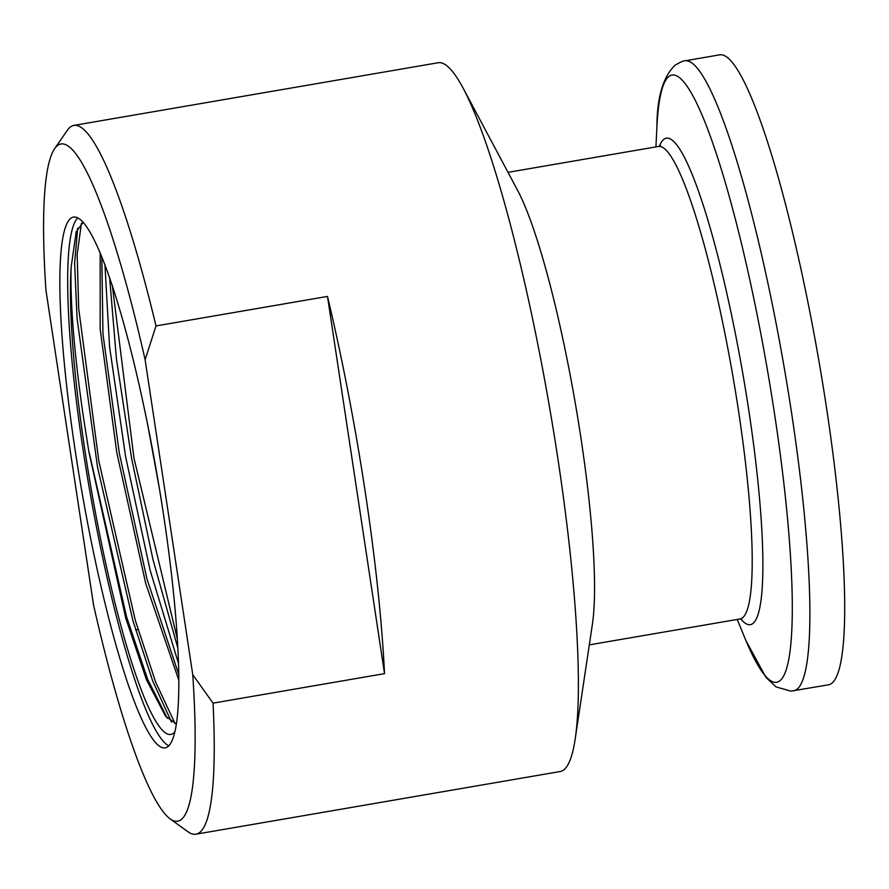 <?xml version="1.0" encoding="UTF-8"?>
<svg xmlns="http://www.w3.org/2000/svg" width="889" height="889" viewBox="0 0 889 889"><rect width="100%" height="100%" fill="white"/><g stroke="black" fill="none" stroke-linecap="round" stroke-linejoin="round"><path stroke-width="1.33" d="M77.832 217.805A269.311 38.494 -99.8 0 0 89.211 487.661A269.311 38.494 -99.8 0 0 168.666 745.804M174.7 732.036A257.121 36.749 80.2 0 1 107.036 569.271A257.121 36.749 80.2 0 1 71.109 267.4L76.198 231.762L83.222 222.206M384.526 673.64L327.485 296.426A359.612 51.395 80.2 0 1 384.526 673.64L213.049 703.143A359.612 51.395 80.2 0 1 195.913 834.193L560.081 771.541A359.612 51.395 -99.8 0 0 575.183 738.992A359.612 51.395 -99.8 0 0 577.217 640.491A359.612 51.395 -99.8 0 0 557.825 458.279A359.612 51.395 -99.8 0 0 463.247 88.367A359.612 51.395 -99.8 0 0 438.144 62.741L73.965 125.393A359.612 51.395 80.2 0 1 155.997 325.93L145.118 359.745A343.621 49.117 -99.8 0 0 54.707 148.574A343.621 49.117 -99.8 0 0 45.95 290.259L93.589 605.198A343.621 49.117 -99.8 0 0 170.01 818.78A343.621 49.117 -99.8 0 0 192.746 674.684L145.118 359.745M195.913 834.193A359.612 51.395 80.2 0 1 187.957 831.737L170.01 818.78M137.995 629.512L135.639 629.912M54.707 148.574L67.297 130.361A359.612 51.395 80.2 0 1 73.965 125.393M327.485 296.426L155.997 325.93M163.32 513.286A269.311 38.494 -99.8 0 0 73.687 217.06A269.311 38.494 -99.8 0 0 81.421 488.994A269.311 38.494 -99.8 0 0 165.01 747.882A269.311 38.494 -99.8 0 0 163.32 513.286M192.746 674.684L213.049 703.143M463.247 88.367L517.754 190.635A239.741 34.271 80.2 0 1 580.817 437.244A239.741 34.271 80.2 0 1 592.374 624.389L575.183 738.992M737.225 619.433L744.838 637.946A307.805 43.994 -99.8 0 0 774.497 413.629A307.805 43.994 -99.8 0 0 703.788 119.193A307.805 43.994 -99.8 0 0 656.915 126.905C657.004 97.457 663.027 76.921 674.973 65.297C680.718 61.897 684.097 60.396 685.108 60.796L719.912 54.807A319.651 45.683 80.2 0 1 826.303 406.406A319.651 45.683 80.2 0 1 828.304 684.852L790.866 691.131L776.086 686.919L765.996 677.44L745.971 640.68M176.255 723.868L165.587 716.223L146.485 679.829L125.716 618.033L88.822 451.545L82.755 412.718C74.065 351.333 70.175 302.893 71.109 267.4M177.744 647.714L152.986 559.626L131.561 458.179L116.437 359.012L109.603 277.379M171.477 721.979L152.652 680.841L132.939 620.711L97.568 467.392L77.054 318.273L74.632 263.044L77.699 228.117M178.389 663.127L150.119 570.216L125.616 456.679L109.591 346.91L104.924 264.478M167.399 718.345L147.674 679.374L126.605 616.944L89.322 453.001M159.498 489.106L147.263 422.364M178.711 679.907L145.696 583.406L116.781 452.501L100.168 329.063L100.168 252.598M177.211 638.424L133.95 458.035L112.292 285.313M175.133 723.69L155.708 682.274L135.284 620.266L98.823 460.991L78.699 308.594L77.154 254.543L81.455 223.139M178.645 674.218L146.974 579.006L119.348 453.312L102.98 334.131L101.813 256.565M741.937 619.133L739.926 618.977A239.741 34.271 -99.8 0 0 738.415 410.129A239.741 34.271 -99.8 0 0 658.627 146.441L508.008 172.344M659.416 146.229A246.842 35.282 80.2 0 1 743.082 375.169A246.842 35.282 80.2 0 1 740.726 618.911M685.108 60.796A319.651 45.683 80.2 0 1 791.488 412.385A319.651 45.683 80.2 0 1 793.499 690.842M739.926 618.977L589.307 644.881M655.926 146.907L656.915 126.905M658.627 146.441L660.471 145.618"/></g></svg>

